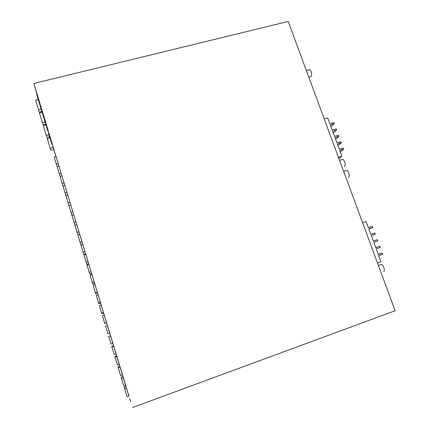 <?xml version="1.0" encoding="UTF-8"?>
<svg xmlns="http://www.w3.org/2000/svg" width="429" height="429" viewBox="0 0 429 429"><rect width="100%" height="100%" fill="white"/><g stroke="black" fill="none" stroke-linecap="round" stroke-linejoin="round"><path stroke-width="0.64" d="M53.797 149.458L55.985 156.639M85.612 253.995L85.741 254.413M88.572 263.722L88.792 264.436M91.549 273.493L91.854 274.501M94.536 283.306L94.932 284.615M97.533 293.163L98.027 294.771M100.547 303.062L101.131 304.981M103.577 313.009L104.252 315.229M106.617 322.994L107.389 325.531M109.685 333.081L110.5 335.746M112.843 343.463L113.567 345.838M116.018 353.887L116.656 355.973M119.208 364.366L119.755 366.157M122.415 374.898L122.866 376.383M125.633 385.473L125.992 386.658M128.866 396.096L33.853 83.457L288.208 21.45L395.147 310.741L132.507 407.55M52.311 144.182L51.877 144.3L48.482 133.14L48.917 133.028L53.823 149.453L50.815 150.263L47.228 138.465L49.85 137.773M36.604 94.107L40.948 108.521L36.604 94.107L37.039 93.999L40.948 106.934M95.045 284.577L97.565 293.152L95.726 293.747L93.152 285.188L95.045 284.577M57.143 166.704L60.602 178.18L57.143 166.704L59.009 166.189L61.894 175.826M68.93 205.491L72.104 216.034L68.93 205.491L70.806 204.944L73.724 214.763M106.649 322.705L104.799 323.605L102.461 315.824L104.365 315.192L106.649 322.705L104.746 323.343M88.079 261.69L88.605 263.712L86.771 264.285L83.966 254.96L85.854 254.381L88.079 261.69L86.186 262.28M54.226 157.111L57.754 168.822L54.226 157.111L56.092 156.606L58.966 166.2M82.818 244.401L85.644 253.984L83.811 254.547L80.931 244.98L82.818 244.401M101.244 304.944L103.609 312.998L101.759 313.61L99.346 305.566L101.244 304.944M100.402 302.182L100.579 303.051L98.734 303.657L96.241 295.35L98.139 294.739L100.402 302.182L98.504 302.804M120.608 375.536L117.927 366.8L119.782 366.146L120.184 367.165L122.528 374.855L120.608 375.536L118.27 367.841L120.184 367.165M60.065 176.335L63.46 187.586L60.065 176.335L61.937 175.815L64.833 185.494M124.7 388.985L124.163 387.317L126.024 386.647L128.979 396.053L127.059 396.755L124.7 388.985L126.614 388.293M65.964 195.726L69.208 206.51L65.964 195.726L67.836 195.19L70.747 204.965M111.905 346.889L111.744 346.466L113.599 345.828L116.13 353.85L114.221 354.515L111.905 346.889L113.814 346.235M71.911 215.294L75.011 225.6L71.911 215.294L73.788 214.747L76.716 224.608M123.825 386.121L121.037 377.037L122.898 376.372L123.391 377.708L125.745 385.43L123.825 386.121L121.477 378.389L123.391 377.708M117.407 364.999L114.827 356.612L116.683 355.963L116.994 356.676L119.321 364.328L117.407 364.999L115.079 357.341L116.994 356.676M107.502 325.493L109.797 333.038L107.888 333.687L105.593 326.131L107.502 325.493M91.967 274.469L94.568 283.296L92.728 283.88L90.074 275.064L91.967 274.469M88.905 264.398L91.581 273.482L89.741 274.061L87.012 264.993L88.905 264.398M74.903 225.145L77.933 235.205L74.903 225.145L76.786 224.587L79.719 234.497M63.009 186.009L66.329 197.024L63.009 186.009L64.881 185.484L67.782 195.206M111.047 344.079L108.676 336.368L110.65 335.837L112.956 343.42L111.047 344.079L108.741 336.486L110.65 335.837M48.311 131.022L47.871 131.14L44.498 120.05L44.932 119.938L48.89 133.033M81.998 241.715L82.695 244.299L80.867 244.857L77.912 235.038L79.794 234.47L81.998 241.715L80.11 242.288M40.535 107.041L44.847 121.332L40.535 107.041L40.975 106.928L44.906 119.943M33.853 83.457L36.937 94.021M53.646 148.643L54.322 150.874L53.646 148.643M54.242 150.708L54.907 152.917L54.242 150.708M54.612 151.877L53.941 149.657L54.612 151.877M54.697 152.091L55.373 154.327L54.697 152.091M54.016 149.807L53.335 147.565L54.016 149.807M55.947 156.312L55.277 154.102L55.947 156.312M54.397 151.062L55.078 153.303L54.397 151.062M129.848 398.938L130.609 401.426L129.848 398.938M130.464 401.008L129.708 398.536L130.464 401.008M48.938 134.722L46.3 135.414L43.324 125.611L45.941 124.936M324.233 118.913L327.702 117.927L329.837 123.691L333.837 122.544L334.261 123.681L330.26 124.834L332.191 130.046L336.191 128.882L336.615 130.03L333.274 132.963M344.24 166.377L344.632 166.254C346.085 165.471 344.433 159.615 342.701 159.411L342.036 159.609M337.934 145.538L341.35 142.777L340.926 141.624L336.921 142.809L334.979 137.564L338.98 136.39L338.556 135.248L334.556 136.417L332.614 131.188L336.615 130.03M375.761 247.619L379.837 246.337L375.793 247.715L373.756 242.213L377.793 240.851L377.348 239.645L373.31 241.012L371.278 235.526L375.311 234.17L371.316 235.634M80.309 242.975L78.571 237.264L80.309 242.975M79.526 240.417L80.132 242.423L79.526 240.417M79.66 240.883L79.177 239.28L79.66 240.883M49.55 136.792L46.933 137.478L46.3 135.414M77.912 235.038L80.867 244.857M79.923 241.666L78.164 235.875L79.923 241.666M341.35 142.777L337.35 143.962L339.296 149.217L343.302 148.026L343.731 149.179L339.666 150.391L341.833 156.247L338.417 157.277M79.29 239.607L78.673 237.569L79.29 239.607M378.212 254.236L382.33 253.051L378.287 254.445L376.244 248.927L380.282 247.544L379.837 246.337M382.33 253.051L382.781 254.263L378.673 255.679L380.952 261.819L377.504 263.02M40.369 104.949L39.935 105.057M39.232 102.788L37.318 96.493L39.232 102.788M362.623 222.764L366.119 221.611L368.361 227.66L372.393 226.319L372.839 227.515L368.886 229.07M372.839 227.515L368.806 228.855L370.833 234.325L374.866 232.974L375.311 234.17M383.623 271.541C385.494 271.337 383.365 264.709 381.354 264.473L380.625 264.731M348.353 177.306L348.686 177.204C350.182 176.475 348.487 170.549 346.723 170.34L346.047 170.549M308.762 77.059L311.32 76.298C312.076 73.541 311.502 71.3 309.609 69.562L309.041 69.713M53.266 147.512L50.22 148.327M48.482 133.14L51.877 144.3M47.126 128.721L45.184 122.345L47.126 128.721M53.148 147.072L52.713 147.185M51.105 141.806L49.153 135.392L51.105 141.806M38.197 99.485L35.591 100.134L38.53 109.824L41.157 109.154M41.849 111.481L39.237 112.141L38.53 109.824M43.168 115.717L41.238 109.379L43.168 115.717M44.498 120.05L47.871 131.14M45.04 121.9L42.401 122.581L39.447 112.838L42.058 112.173M45.689 124.099L43.072 124.775L42.401 122.581M44.326 117.948L43.892 118.061M340.218 151.887L343.731 149.179M338.856 158.473L341.833 156.247M338.98 136.39L335.601 139.243M334.261 123.681L330.957 126.705M93.581 286.658L95.49 292.98L93.581 286.658M93.388 285.982L95.329 292.406L93.388 285.982M93.152 285.188L95.726 293.747M94.337 289.108L94.804 290.642L94.337 289.108M94.401 289.334L93.822 287.419L94.401 289.334M94.568 289.934L94.112 288.422L94.568 289.934M94.509 289.714L95.077 291.602L94.509 289.714M95.404 292.605L97.303 291.988M57.411 167.589L59.685 175.118L57.411 167.589M58.108 169.932L60.344 177.327L58.108 169.932M59.127 173.295L59.652 175.037L59.127 173.295M59.363 174.088L58.703 171.911L59.363 174.088M58.446 171.01L58.982 172.785L58.446 171.01M58.687 171.825L58.017 169.611L58.687 171.825M59.277 173.729L61.149 173.209M69.723 208.156L71.852 215.208L69.723 208.156M69.187 206.349L71.359 213.524L69.187 206.349M70.361 210.231L69.852 208.542L70.361 210.231M70.383 210.301L69.745 208.188L70.383 210.301M70.876 211.969L70.372 210.307L70.876 211.969M70.892 212.039L70.265 209.958L70.892 212.039M71.101 212.645L72.984 212.092M102.751 316.827L104.574 322.865L102.751 316.827M102.697 316.597L104.547 322.726L102.697 316.597M102.461 315.824L104.799 323.605M103.63 319.707L103.078 317.868L103.636 319.712M103.673 319.889L103.126 318.077L103.673 319.9M84.534 256.891L86.529 263.492L84.534 256.891M84.213 255.781L86.24 262.494L84.213 255.781M83.966 254.96L86.771 264.285M85.183 258.987L85.661 260.58L85.183 258.987M85.291 259.368L84.69 257.379L85.291 259.368M85.585 260.371L85.114 258.805L85.585 260.371M85.596 260.414L85.006 258.456L85.596 260.414M55.234 160.478L57.497 167.959L55.234 160.478M54.499 158.011L56.8 165.621L54.499 158.011M56.258 163.867L56.794 165.626L56.258 163.867M56.231 163.771L56.896 165.975L56.231 163.771M55.77 162.221L55.228 160.425L55.77 162.221M55.797 162.312L55.121 160.071L55.797 162.312M56.349 164.109L58.221 163.599M81.548 247.056L83.569 253.754L81.548 247.056M81.178 245.806L83.237 252.611L81.178 245.806M80.931 244.98L83.811 254.547M82.159 249.034L82.647 250.649L82.159 249.034M82.282 249.463L81.676 247.453L82.282 249.463M82.507 250.236L82.99 251.823L82.507 250.236M82.631 250.654L82.03 248.67L82.647 250.649M83.146 252.263L85.033 251.678M99.678 306.724L101.534 312.859L99.678 306.724M99.582 306.344L101.459 312.575L99.582 306.344M99.346 305.566L101.759 313.61M100.536 309.529L100.086 308.033L100.536 309.529M100.509 309.411L101.072 311.277L100.509 309.411M100.627 309.861L100.07 308.027L100.627 309.872M101.619 313.052L103.523 312.419M96.477 296.139L98.391 302.466L96.477 296.139M96.627 296.67L98.504 302.895L96.627 296.67M96.241 295.35L98.734 303.657M97.592 299.876L97.142 298.38L97.592 299.876M97.544 299.705L98.107 301.571L97.544 299.705M97.415 299.244L97.876 300.756L97.415 299.244M97.463 299.415L96.895 297.522L97.463 299.415M118.313 368.028L120.152 374.083L118.313 368.028M118.49 368.565L120.361 374.715L118.49 368.565M117.927 366.8L118.27 367.841M119.31 371.299L119.793 372.876L119.31 371.299M119.38 371.509L118.779 369.541L119.38 371.509M119.123 370.726L119.594 372.275L119.123 370.726M119.117 370.704L119.707 372.64L119.117 370.704M60.993 179.424L63.202 186.733L60.993 179.424M60.333 177.215L62.586 184.658L60.333 177.215M61.363 180.614L61.894 182.363L61.363 180.614M61.594 181.381L60.929 179.193L61.594 181.381M62.001 182.765L62.521 184.486L62.001 182.765M62.226 183.515L61.578 181.36L62.226 183.515M62.21 183.392L64.087 182.867M124.914 389.693L126.796 395.903L124.914 389.693M124.635 388.84L126.496 394.948L124.635 388.84M124.163 387.317L127.059 396.755M125.402 391.382L125.895 392.996L125.402 391.382M125.391 391.35L126.008 393.366L125.391 391.35M125.686 392.267L126.185 393.913L125.686 392.267M125.788 392.589L125.161 390.54L125.788 392.589M66.801 198.536L68.956 205.673L66.801 198.536M66.222 196.595L68.42 203.855L66.222 196.595M67.24 199.946L67.755 201.657L67.24 199.946M67.214 199.871L67.862 202.011L67.214 199.871M67.97 202.413L67.46 200.734L67.97 202.413M67.777 201.759L68.409 203.861L67.777 201.759M68.125 202.847L70.002 202.306M112.13 347.635L113.98 353.727L112.13 347.635M112.044 347.41L113.867 353.41L112.044 347.41M111.744 346.466L114.221 354.515M112.902 350.252L113.465 352.102L112.897 350.241M112.999 350.52L113.567 352.397L112.993 350.509M72.657 217.814L74.764 224.78L72.657 217.814M72.169 216.146L74.308 223.23L72.169 216.146M73.316 219.964L72.812 218.291L73.316 219.964M73.338 220.029L72.705 217.943L73.338 220.029M73.793 221.562L73.295 219.921L73.793 221.562M73.809 221.627L73.187 219.573L73.809 221.627M74.094 222.479L75.976 221.922M121.466 378.41L123.316 384.491L121.466 378.41M121.691 379.107L123.573 385.285L121.691 379.107M121.037 377.037L121.477 378.389M122.49 381.762L122.984 383.37L122.49 381.762M122.48 381.73L123.096 383.74L122.48 381.73M122.254 381.027L122.737 382.614L122.254 381.027M122.244 381L122.85 382.979L122.244 381M115.17 357.695L117.004 363.722L115.17 357.695M115.304 358.076L117.16 364.194L115.304 358.076M114.827 356.612L115.079 357.341M116.007 360.467L116.468 361.985L116.007 360.467M116.055 360.612L115.476 358.714L116.055 360.612M105.834 326.973L107.641 332.92L105.834 326.973M105.824 326.893L107.647 332.92L105.824 326.893M105.593 326.131L107.888 333.687M106.741 329.933L107.293 331.746L106.741 329.917M106.735 329.955L107.282 331.751L106.735 329.955M90.551 276.689L92.492 283.108L90.551 276.689M90.315 275.868L92.289 282.389L90.315 275.868M90.074 275.064L92.728 283.88M91.27 279.022L91.742 280.577L91.27 279.022M91.35 279.3L90.766 277.359L91.35 279.3M91.495 279.799L91.956 281.327L91.495 279.799M91.484 279.767L92.063 281.681L91.484 279.767M92.315 282.448L94.214 281.842M87.537 266.768L89.505 273.278L87.537 266.768M87.259 265.803L89.259 272.42L87.259 265.803M87.012 264.993L89.741 274.061M88.218 268.983L88.696 270.554L88.218 268.983M88.208 268.945L88.803 270.913L88.208 268.945M88.487 269.9L88.953 271.45L88.487 269.9M88.578 270.216L87.993 268.286L88.578 270.216M89.248 272.34L91.141 271.745M75.606 227.52L77.687 234.395L75.606 227.52M75.155 225.986L77.268 232.979L75.155 225.986M76.287 229.74L75.788 228.089L76.287 229.74M76.131 229.209L77.182 232.716L76.126 229.231M76.587 230.748L77.075 232.368L76.587 230.748M77.075 232.368L78.979 231.799M63.889 188.958L66.071 196.182L63.889 188.958M63.272 186.883L65.492 194.235L63.272 186.883M64.484 190.9L63.964 189.168L64.484 190.9M64.511 190.98L63.857 188.819L64.511 190.98M65.079 192.9L64.565 191.2L65.079 192.9M65.101 192.98L64.463 190.851L65.101 192.98M65.165 193.098L67.037 192.567M108.934 337.167L110.811 343.302L108.939 337.178M109.862 340.202L110.425 342.047L109.862 340.197M109.813 340.084L110.258 341.543L109.813 340.084M109.808 340.084L110.366 341.908L109.808 340.084M79.145 239.13L79.638 240.76L79.145 239.13M342.701 159.411L339.559 160.36M346.723 170.34L343.602 171.3M309.609 69.562L306.317 70.436M381.354 264.473L378.421 265.497"/></g></svg>
